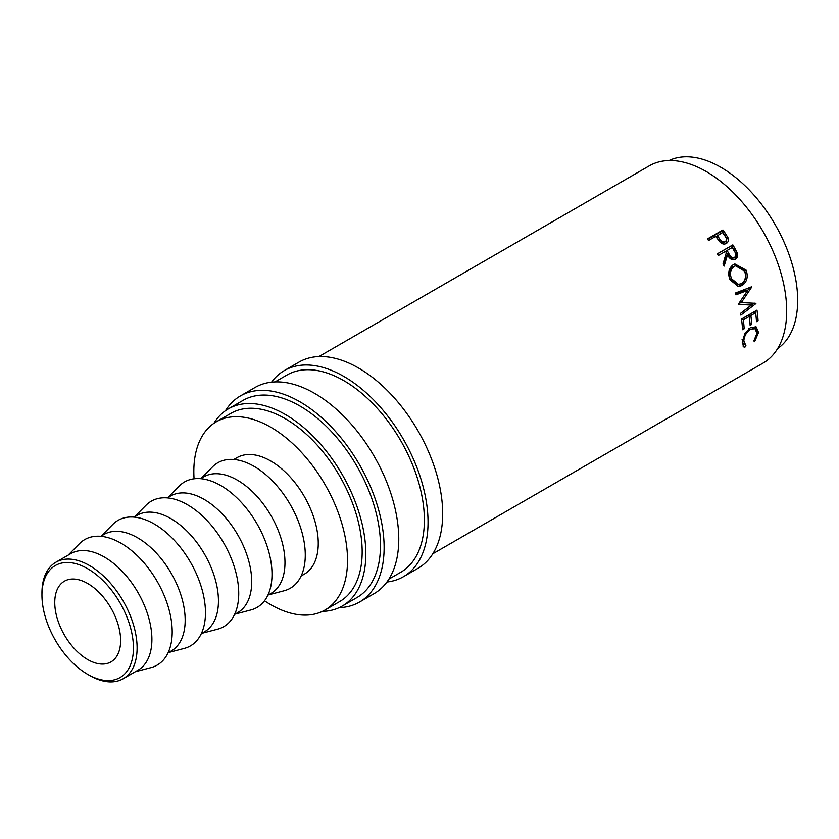 <?xml version="1.0" encoding="UTF-8"?>
<svg xmlns="http://www.w3.org/2000/svg" width="839" height="839" viewBox="0 0 839 839"><rect width="100%" height="100%" fill="white"/><g stroke="black" fill="none" stroke-linecap="round" stroke-linejoin="round"><path stroke-width="1.26" d="M89.521 675.426L87.696 674.367A64.697 37.356 -120 0 0 133.443 647.96A64.697 37.356 -120 0 0 87.696 568.727A64.697 37.356 -120 0 0 41.95 595.134A64.697 37.356 -120 0 0 87.696 674.367L89.521 675.426A67.277 38.846 60 0 0 123.165 678.761L137.974 670.214A67.277 38.846 60 0 0 148.283 616.298A67.277 38.846 60 0 0 104.33 557.012A67.277 38.846 60 0 0 70.686 553.677L55.888 562.224A67.277 38.846 60 0 1 89.521 565.559A67.277 38.846 60 0 1 133.485 624.845A67.277 38.846 60 0 1 123.165 678.761M271.542 382.175A119.033 68.725 60 0 1 284.358 370.555A119.033 68.725 60 0 1 343.875 376.449A119.033 68.725 60 0 1 421.639 481.355A119.033 68.725 60 0 1 403.391 576.739A119.033 68.725 60 0 1 386.926 582.025M284.358 370.555L298.988 362.102A119.033 68.725 60 0 1 358.515 368.006A119.033 68.725 60 0 1 436.28 472.902A119.033 68.725 60 0 1 418.032 568.286L403.391 576.739M225.492 410.701A119.033 68.725 60 0 1 240.436 395.914A119.033 68.725 60 0 1 299.953 401.808A119.033 68.725 60 0 1 377.718 506.704A119.033 68.725 60 0 1 359.47 602.087A119.033 68.725 60 0 1 339.197 607.646M240.436 395.914L255.077 387.461A119.033 68.725 60 0 1 314.594 393.355A119.033 68.725 60 0 1 392.358 498.251A119.033 68.725 60 0 1 374.11 593.645L359.47 602.087M68.053 555.198L79.537 543.609A72.458 41.835 60 0 1 120.963 543.179A72.458 41.835 60 0 1 169.688 612.166A72.458 41.835 60 0 1 151.114 667.582L135.341 671.735M100.774 536.31L103.963 534.464A67.277 38.846 60 0 1 137.596 537.799A67.277 38.846 60 0 1 181.56 597.095A67.277 38.846 60 0 1 171.24 651.001L168.052 652.847M101.33 535.985L112.814 524.396A72.458 41.835 60 0 1 154.24 523.976A72.458 41.835 60 0 1 202.954 592.953A72.458 41.835 60 0 1 184.391 648.369L168.608 652.522M134.041 517.097L137.229 515.261A67.277 38.846 60 0 1 170.873 518.596A67.277 38.846 60 0 1 214.826 577.882A67.277 38.846 60 0 1 204.506 631.798L201.318 633.634M134.597 516.782L146.08 505.193A72.458 41.835 60 0 1 187.506 504.763A72.458 41.835 60 0 1 236.22 573.75A72.458 41.835 60 0 1 217.658 629.166L201.874 633.319M167.307 497.894L170.495 496.048A67.277 38.846 60 0 1 204.139 499.383A67.277 38.846 60 0 1 248.092 558.68A67.277 38.846 60 0 1 237.783 612.585L234.595 614.431M167.863 497.569L179.347 485.98A72.458 41.835 60 0 1 220.772 485.55A72.458 41.835 60 0 1 269.497 554.537A72.458 41.835 60 0 1 250.924 609.953L235.151 614.106M200.584 478.681L203.772 476.846A67.277 38.846 60 0 1 237.406 480.181A67.277 38.846 60 0 1 281.359 539.467A67.277 38.846 60 0 1 271.049 593.383L267.861 595.218M201.14 478.366L212.624 466.778A72.458 41.835 60 0 1 254.049 466.348A72.458 41.835 60 0 1 302.764 535.334A72.458 41.835 60 0 1 284.201 590.75L268.417 594.903M233.85 459.478L237.038 457.633A67.277 38.846 60 0 1 270.682 460.968A67.277 38.846 60 0 1 314.635 520.253A67.277 38.846 60 0 1 304.316 574.17L301.128 576.015M194.071 478.807A108.682 62.747 60 0 1 216.336 421.776A108.682 62.747 60 0 1 270.682 427.166A108.682 62.747 60 0 1 341.683 522.938A108.682 62.747 60 0 1 325.018 610.026A108.682 62.747 60 0 1 270.682 604.646A108.682 62.747 60 0 1 264.505 600.797M216.336 421.776L230.977 413.323A108.682 62.747 60 0 1 285.312 418.713A108.682 62.747 60 0 1 356.323 514.485A108.682 62.747 60 0 1 339.659 601.573L325.018 610.026M669.05 160.543A108.682 62.747 60 0 1 720.816 167.276A108.682 62.747 60 0 1 791.125 260.761A108.682 62.747 60 0 1 777.617 348.594M87.696 659.58A46.575 26.89 60 0 1 57.262 618.532A46.575 26.89 60 0 1 64.404 581.207A46.575 26.89 60 0 1 87.696 583.514A46.575 26.89 60 0 1 118.121 624.562A46.575 26.89 60 0 1 110.989 661.887A46.575 26.89 60 0 1 87.696 659.58M213.882 423.328A113.863 65.736 60 0 1 228.386 408.845A113.863 65.736 60 0 1 285.312 414.487A113.863 65.736 60 0 1 359.7 514.821A113.863 65.736 60 0 1 342.249 606.062A113.863 65.736 60 0 1 322.449 611.379M228.386 408.845L243.027 400.392A113.863 65.736 60 0 1 299.953 406.034A113.863 65.736 60 0 1 374.341 506.368A113.863 65.736 60 0 1 356.89 597.609L342.249 606.062M275.024 381.923L286.938 375.043A113.863 65.736 60 0 1 343.875 380.675A113.863 65.736 60 0 1 418.252 481.02A113.863 65.736 60 0 1 400.801 572.25L388.887 579.13M722.914 229.991A113.863 65.736 60 0 1 725.399 233.441L727.958 237.678C728.85 240.29 728.304 242.209 726.312 243.446C724.204 244.569 722.106 244.107 720.009 242.062L716.621 237.636A113.863 65.736 60 0 0 715.719 236.378L708.567 240.499A113.863 65.736 60 0 0 707.424 238.926L722.914 229.991L721.886 231.145A111.272 64.246 60 0 1 724.319 234.521L726.815 238.664L726.186 243.52M726.847 243.1L726.312 243.446M717.387 253.881L731.577 245.691A111.272 64.246 60 0 1 733.747 249.382L735.897 253.745C736.632 256.493 735.992 258.517 733.968 259.828L735.373 259.282C732.111 260.436 729.49 258.968 727.507 254.867L724.151 266.089A113.863 65.736 60 0 0 723.029 263.928L726.301 252.759A113.863 65.736 60 0 0 725.494 251.375L718.341 255.507A113.863 65.736 60 0 0 717.345 253.818L732.835 244.873A113.863 65.736 60 0 1 735.048 248.648L737.25 253.105C738.016 255.916 737.387 257.972 735.373 259.282L734.702 259.597M746.175 270.179C748.346 276.901 746.983 282.009 742.085 285.501L738.467 286.56L729.951 279.744C727.602 273.157 728.724 268.123 733.317 264.652L734.901 263.949L746.175 270.179L744.623 270.42C746.741 276.985 745.347 282.019 740.438 285.501L737.617 286.508M738.509 303.97A113.863 65.736 60 0 1 738.603 304.379L751.345 305.05L740.554 313.356A113.863 65.736 60 0 1 740.868 315.107L755.897 303.571A113.863 65.736 60 0 0 755.845 303.319L741.33 302.554L751.765 287.001A113.863 65.736 60 0 0 751.681 286.749L735.363 293.052A113.863 65.736 60 0 1 735.939 294.856L747.696 290.315L738.509 303.97M756.988 310.115A113.863 65.736 60 0 1 758.068 320.75L756.484 321.673A113.863 65.736 60 0 0 755.635 312.758L750.863 315.506A113.863 65.736 60 0 1 751.713 324.42L750.129 325.343A113.863 65.736 60 0 0 749.279 316.429L743.323 319.869A113.863 65.736 60 0 1 744.172 328.783L742.578 329.696A113.863 65.736 60 0 0 741.498 319.061L756.988 310.115M754.607 341.714L753.841 340.949L756.946 333.293L755.037 328.72L750.475 329.224C746.427 332.15 744.203 336.061 743.826 340.97L745.902 345.542L744.812 347.367L743.763 346.895L742.242 341.893L745.074 333.02L750.527 327.525L756.201 326.927L758.529 332.475L754.607 341.714M742.232 342.197L745.902 345.542M318.935 356.565L649.25 165.86A113.863 65.736 60 0 1 706.176 171.502A113.863 65.736 60 0 1 780.564 271.836A113.863 65.736 60 0 1 763.112 363.077L432.798 553.782M41.95 595.134L41.95 593.026A67.277 38.846 60 0 1 55.888 562.224M755.037 328.72L750.821 327.367M750.475 329.224L748.65 328.227M743.826 340.97L742.001 339.785M744.088 344.221L742.966 346.014L744.812 347.367M755.257 326.549L756.705 330.986M758.529 332.475L756.705 331.29M758.068 320.75L756.369 319.911M755.404 311.038A111.272 64.246 60 0 1 755.614 312.748L753.831 312.056L749.059 314.803A111.272 64.246 60 0 1 749.258 316.418L747.476 315.726L741.519 319.166A111.272 64.246 60 0 1 741.561 319.491M750.863 315.506L749.059 314.803M751.713 324.42L750.014 323.581M743.323 319.869L741.519 319.166M744.172 328.783L742.463 327.934M735.719 294.174L746.007 290.158L747.696 290.315M738.54 304.117L751.345 305.05M754.114 303.057L755.897 303.571M753.904 303.225L740.564 313.398M739.599 302.229L741.33 302.554M751.157 286.948L751.765 287.001M749.626 287.536L744.224 295.538M742.085 285.501L740.438 285.501M734.188 264.222L744.623 270.42M735.604 265.795L732.72 266.844C728.997 269.676 728.084 273.724 729.961 278.988L736.999 284.599L741.456 283.708C745.347 280.824 746.406 276.65 744.623 271.186L735.604 265.795L734.177 266.414C730.465 269.256 729.584 273.378 731.514 278.747L738.666 284.547M732.72 266.844L734.177 266.414M729.961 278.988L731.514 278.747M737.25 253.105L735.897 253.745M727.507 254.867L726.186 255.57L723.386 264.61M732.835 244.873L731.577 245.691M727.088 250.452L725.808 251.239L727.749 254.647C729.007 257.583 730.79 258.737 733.087 258.118L734.471 257.542C736.17 255.811 736.118 253.64 734.293 251.039A113.863 65.736 60 0 0 732.248 247.474L727.088 250.452L729.06 253.944C730.36 256.944 732.164 258.139 734.471 257.542M727.958 237.678L726.815 238.664M707.717 239.325L721.886 231.145M717.303 235.455L719.463 238.591C720.963 241.359 722.893 242.429 725.253 241.8C726.931 240.153 726.763 238.129 724.76 235.728A113.863 65.736 60 0 0 722.473 232.476L716.254 236.577L718.362 239.639C719.831 242.356 721.739 243.383 724.078 242.744L724.655 242.282M719.463 238.591L718.362 239.639M735.048 248.648L733.747 249.382M729.06 253.944L727.749 254.647M725.399 233.441L724.319 234.521"/></g></svg>
